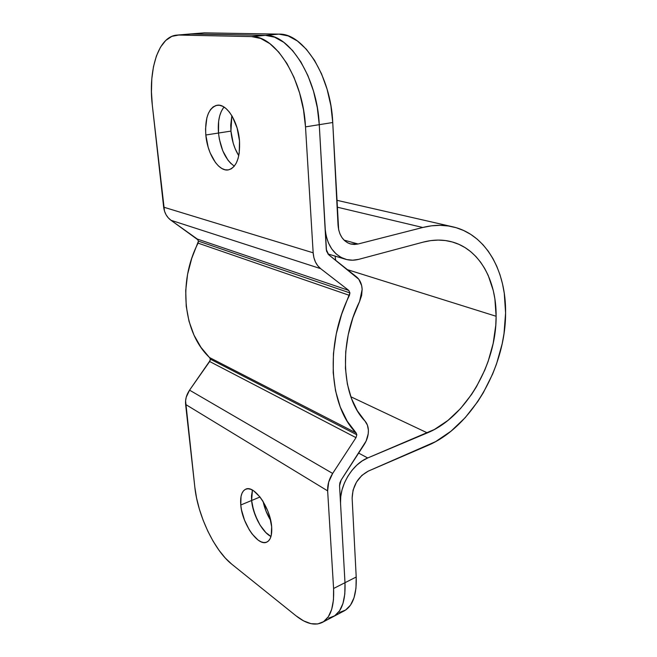 <?xml version="1.0" encoding="UTF-8"?>
<svg xmlns="http://www.w3.org/2000/svg" width="657" height="657" viewBox="0 0 657 657"><rect width="100%" height="100%" fill="white"/><g stroke="black" fill="none" stroke-linecap="round" stroke-linejoin="round"><path stroke-width="0.99" d="M240.774 505.003C240.092 496.446 241.751 491.173 245.743 489.186C254.111 484.595 270.544 507.96 271.661 526.824L269.633 516.353L267.777 510.965L262.767 500.987L259.827 496.799L253.668 490.845L250.687 489.293L247.944 488.767L245.521 489.284L243.517 490.795L242.006 493.235L241.02 496.511L240.774 505.003L241.497 509.914L244.527 520.163L249.249 529.78L252.058 533.911L258.045 540.038L261.01 541.795L263.802 542.559L266.315 542.296L268.45 540.998L270.117 538.707L271.234 535.496L271.661 526.824C272.195 535.069 270.585 540.161 266.832 542.099C258.094 546.805 242.047 523.448 240.774 505.003L251.615 500.494L240.774 505.003M252.428 490.089L251.615 500.494L251.483 495.994L252.428 490.089L251.483 495.994L251.615 500.494C252.666 514.324 262.176 532.211 270.971 536.49L265.847 532.572L262.866 529.156L260.057 525.074L255.327 515.54L252.321 505.364L251.615 500.494L252.428 490.089M205.822 134.997C204.812 117.874 208.581 107.953 217.138 105.251C226.558 103.338 238.171 121.504 239.501 140.877L237.095 127.951L232.364 116.576L229.359 112.068L226.098 108.602L222.707 106.294L219.331 105.243L216.104 105.457L213.139 106.919L210.552 109.547L208.441 113.226L206.873 117.8L205.551 128.895L205.822 134.997L208.17 147.242L210.166 152.941L215.43 162.493L218.518 165.991L221.779 168.463L225.08 169.785L228.299 169.9L231.33 168.783L234.032 166.467L236.315 163.01L238.064 158.542L239.214 153.212L239.501 140.877C240.207 157.647 236.536 167.313 228.48 169.867C218.806 172.052 207.374 154.108 205.822 134.997L218.494 133.034L205.822 134.997M224.029 107.042C219.463 112.856 217.615 121.52 218.494 133.034L218.641 121.216L219.668 115.96L221.278 111.419L223.437 107.764L221.278 111.419L219.668 115.96L218.641 121.216L218.494 133.034C220.465 149.073 225.737 160.103 234.319 166.122C225.737 160.103 220.465 149.073 218.494 133.034C217.615 121.52 219.463 112.856 224.029 107.042M210.207 360.365L189.561 390.151L186.251 397.132L185.586 400.836L194.842 487.272C197.7 515.137 214.363 550.5 231.716 564.141L295.978 615.781L231.716 564.141L225.31 558.072L219.052 550.328L213.139 541.228L207.784 531.086L203.144 520.254L199.358 509.101L196.558 497.99L194.842 487.272L185.619 404.449L327.646 490.869L328.697 482.066L332.656 473.451L189.561 390.151C186.473 394.701 185.159 399.464 185.619 404.449L327.646 490.869C327.391 484.94 329.058 479.134 332.656 473.451L355.995 437.652L332.656 473.451L189.561 390.151L209.657 361.514L355.995 437.652L356.833 434.762L355.995 437.652L209.657 361.514L210.314 359.141L356.833 434.762L210.314 359.141L209.608 357.589L356.143 432.955C329.141 405.927 324.788 344.794 349.417 295.363L198.077 243.131L198.455 241.144L349.926 292.915L349.417 295.363L198.077 243.131C177.562 282.839 183.664 333.411 209.608 357.589L356.143 432.955L356.833 434.762L356.143 432.955L347.225 421.236L340.26 407.028L335.513 390.701L333.198 372.691L333.436 353.54L336.285 333.838L341.665 314.235L349.926 292.915L198.455 241.144L197.314 239.058L170.992 220.292L320.665 268.656C316.214 265.05 313.718 259.77 313.167 252.814L163.659 207.16L152.334 105.391L151.439 91.857L151.808 78.815L153.467 66.727L156.391 56.026L160.513 47.148L165.72 40.479L171.847 36.365L178.696 35.051L191.663 33.942L265.403 35.347L189.848 34L200.755 33.162M356.529 276.901C359.962 279.783 361.835 283.931 362.155 289.367L359.593 301.456L352.891 317.799L348.218 334.774L345.713 351.832L345.442 368.446L347.372 384.107L351.396 398.347L357.359 410.789L365.029 421.112C367.074 423.404 368.191 426.418 368.388 430.146C368.528 435.09 367.148 439.87 364.249 444.469L341.205 479.971L366.113 441.061L368.232 433.751L368.388 430.146L367.403 425.087L365.029 421.112C341.78 397.165 338.355 344.235 359.593 301.456L361.629 295.502L362.155 289.367L361.654 285.598L358.779 279.233L328.722 254.776L326.274 249.496L319.261 124.674L317.323 107.723L313.488 91.101L307.911 75.588L300.873 61.906L292.702 50.663L283.791 42.327L274.56 37.178L265.403 35.347L251.639 36.603L178.696 35.051L251.639 36.603L260.706 38.459L269.887 43.674L278.757 52.108L286.92 63.474L293.983 77.304L299.592 92.974L303.493 109.76L305.505 126.883L313.167 252.814L163.659 207.16C164.406 212.835 166.845 217.212 170.992 220.292L320.665 268.656L348.777 290.427L197.314 239.058L348.777 290.427L349.926 292.915L348.777 290.427L320.665 268.656L317.733 265.732L315.442 262.003L313.89 257.634L313.167 252.814L305.505 126.883L319.261 124.674L326.504 251.089L328.722 254.776L356.529 276.901M328.738 618.138L334.692 615.798L339.505 610.895L342.946 603.561L344.81 594.035L344.991 582.702L339.546 485.728L341.205 479.971L339.899 482.821L339.546 485.728L344.991 582.702L333.584 588.491L333.469 599.882L331.67 609.441L328.311 616.783L323.572 621.662L317.692 623.961L310.942 623.665L303.608 620.873L295.978 615.781C306.014 623.756 314.769 625.981 322.242 622.458C330.561 617.728 334.347 606.403 333.584 588.491L327.646 490.869L333.584 588.491L344.991 582.702L344.81 594.035L342.946 603.561L339.505 610.895L334.692 615.798M231.149 163.749L228.045 160.283L222.772 150.823L219.348 139.177L218.494 133.034L219.348 139.177L222.772 150.823L228.045 160.283L231.149 163.749M198.085 239.945L170.992 220.292L168.241 217.812L166.04 214.708L164.488 211.102L152.334 105.391C148.022 69.897 158.37 36.324 176.905 35.108L191.663 33.942L265.403 35.347L251.639 36.603C275.759 35.503 303.362 80.055 305.505 126.883L319.261 124.674C317.356 78.29 289.778 34.221 265.403 35.347L191.663 33.942L204.401 32.85L278.913 34.123L204.401 32.85L189.98 33.992M210.084 358.279L200.935 347.307L193.987 335.111L189.019 321.306L186.227 306.269L185.726 290.451L187.574 274.314L191.737 258.373L198.455 241.135M333.337 616.603C341.78 611.815 345.664 600.514 344.991 582.702L356.209 577.018L352.136 498.162C352.612 485.794 357.999 476.777 368.298 471.11L435.648 441.611L451.047 431.156L465.213 417.655L477.729 401.616L483.265 392.804L492.676 373.964L496.487 364.077L502.186 343.742L504.026 333.444L505.586 312.987C505.742 367.238 471.463 427.124 427.633 445.545L368.298 471.11L361.851 475.413L356.488 482.09L353.072 490.097L352.136 498.162L356.209 577.018L344.991 582.702C345.664 600.514 341.78 611.815 333.337 616.603L322.332 622.409M259.991 497.004L251.615 500.494L253.577 510.448L257.511 520.475L260.057 525.074L265.847 532.572L270.971 536.49C262.176 532.211 252.666 514.324 251.615 500.494L259.991 497.004M230.944 131.104L218.494 133.034L230.944 131.104L230.738 125.093L231.847 115.689L230.944 131.104C231.855 140.573 234.467 148.778 238.77 155.725L235.173 148.745L233.202 143.152L230.944 131.104M450.948 241.612C442.177 239.411 432.889 239.591 423.092 242.154L358.763 259.334C354.164 260.55 349.672 260.492 345.295 259.178C333.395 254.85 326.66 244.552 325.075 228.283L319.261 124.674C317.356 78.29 289.778 34.221 265.403 35.347L278.913 34.123C303.518 32.973 331.079 76.557 332.738 122.514L319.261 124.674L332.738 122.514L338.651 229.745L339.973 233.925L341.944 237.563L344.49 240.536L347.496 242.72L350.854 244.051L354.427 244.478L358.073 244.002L344.046 240.109L358.073 244.002L422.763 227.486C433.374 224.834 443.434 224.628 452.96 226.854C486.008 234.393 506.194 271.062 505.586 312.987L504.264 293.244L502.506 283.849L500.018 274.864L496.815 266.389L492.898 258.505L488.307 251.278L483.043 244.79L477.163 239.123L470.691 234.344L463.678 230.525L456.188 227.708L448.279 225.967L440.018 225.326L431.485 225.819L422.763 227.486L337.107 207.144L422.763 227.486L358.073 244.002L350.436 243.944C343.094 241.382 338.955 235.14 338.043 225.203L332.738 122.514L330.882 105.72L327.104 89.262L321.569 73.904L314.547 60.37L306.359 49.25L297.424 40.997L288.136 35.921L278.913 34.123L265.403 35.347L274.56 37.178L283.791 42.327L292.702 50.663L300.873 61.906L307.911 75.588L313.488 91.101L317.323 107.723L319.261 124.674L325.075 228.283L326.143 235.912L328.41 242.893L331.76 248.954L336.064 253.857L341.131 257.437L346.756 259.572L352.71 260.205L358.763 259.334L423.092 242.154L430.688 240.61L438.137 240.084L445.356 240.544L452.295 241.973L458.873 244.338L465.041 247.59L470.749 251.688L475.955 256.583L480.612 262.2L484.702 268.483L488.192 275.365L493.292 290.64L494.885 298.894L496.117 316.272C496.454 364.109 465.92 417.138 427.354 432.889L350.813 396.746L427.354 432.889L367.706 457.97L358.64 453.1L367.706 457.97L362.171 460.943L356.866 465.107L352.021 470.289L347.824 476.3L344.457 482.879L342.067 489.769L340.737 496.684L340.531 503.336C339.176 485.934 352.481 463.916 367.706 457.97L434.4 429.489L447.984 420.406L460.5 408.58L471.57 394.471L476.465 386.71L484.792 370.08L488.159 361.35L493.177 343.397L495.772 325.24L496.117 316.272L347.422 269.657L496.117 316.272C496.503 279.948 479.084 248.494 450.948 241.612L450.456 241.489M340.531 503.336L344.991 582.702L340.531 503.336M339.595 612.414L345.631 610.024L350.518 605.105L354.024 597.771L355.963 588.294L356.209 577.018C356.792 594.725 352.809 605.992 344.26 610.846L333.436 616.553M270.668 520.401L265.962 510.99L263.12 501.554C264.566 508.272 267.079 514.554 270.668 520.401M335.686 260.32L335.086 256.099L335.686 260.32M177.029 35.092L189.848 34M336.754 200.27L452.418 226.731M345.262 259.162L327.868 253.93"/></g></svg>
